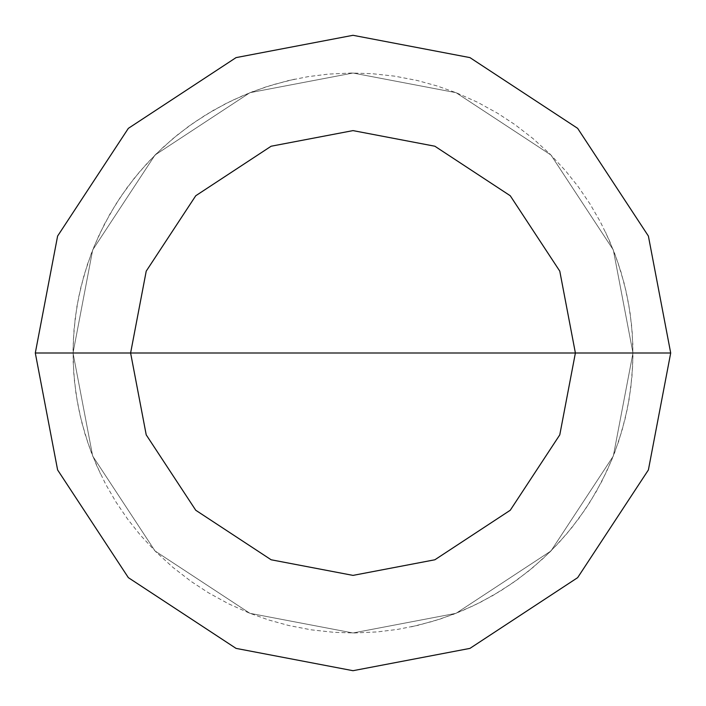 <?xml version="1.0" encoding="UTF-8"?>
<svg xmlns="http://www.w3.org/2000/svg" width="706" height="706" viewBox="0 0 706 706"><rect width="100%" height="100%" fill="white"/><g stroke="black" fill="none" stroke-linecap="round" stroke-linejoin="round"><path stroke-width="0.53" stroke-dasharray="3.53 2.65" d="M353 353L632.973 353L613.32 456.058L550.971 550.971L456.058 613.32L353 632.973L249.942 613.32L155.029 550.971L92.68 456.058L73.027 353L632.973 353L613.32 249.942L550.971 155.029L456.058 92.68L353 73.027L249.942 92.68L155.029 155.029L92.68 249.942L73.027 353L632.973 353L613.32 249.942L550.971 155.029L456.058 92.68L353 73.027L249.942 92.68L155.029 155.029L92.68 249.942L73.027 353L92.68 249.942L155.029 155.029L249.942 92.68L353 73.027L456.058 92.68L550.971 155.029L613.32 249.942L632.973 353L613.32 249.942L550.971 155.029L456.058 92.68L353 73.027L249.942 92.68L155.029 155.029L92.68 249.942L73.027 353L632.973 353L613.32 456.058L550.971 550.971L456.058 613.32L353 632.973L249.942 613.32L155.029 550.971L92.68 456.058L73.027 353L632.973 353L613.32 456.058L550.971 550.971L456.058 613.32L353 632.973L249.942 613.32L155.029 550.971L92.68 456.058L73.027 353L92.68 456.058L155.029 550.971L249.942 613.32L353 632.973L456.058 613.32L550.971 550.971L613.32 456.058L632.973 353L613.32 249.942L550.971 155.029L456.058 92.68L353 73.027L249.942 92.68L155.029 155.029L92.68 249.942L73.027 353L632.973 353L613.32 249.942L550.971 155.029L456.058 92.68L353 73.027L249.942 92.68L155.029 155.029L92.68 249.942L73.027 353L92.68 249.942L155.029 155.029L249.942 92.68L353 73.027L456.058 92.68L550.971 155.029L613.32 249.942L632.973 353L670.7 353L648.39 236.06L577.649 128.351L469.94 57.61L353 35.3L236.06 57.61L128.351 128.351L57.61 236.06L35.3 353L73.027 353L92.68 249.942L155.029 155.029L249.942 92.68L353 73.027L456.058 92.68L550.971 155.029L613.32 249.942L632.973 353L613.32 456.058L550.971 550.971L456.058 613.32L353 632.973L249.942 613.32L155.029 550.971L92.68 456.058L73.027 353L353 353M35.3 353L57.61 236.06L128.351 128.351L236.06 57.61L353 35.3L469.94 57.61L577.649 128.351L648.39 236.06L670.7 353L648.39 469.94L577.649 577.649L469.94 648.39L353 670.7L236.06 648.39L128.351 577.649L57.61 469.94L35.3 353L73.027 353L92.68 456.058L155.029 550.971L249.942 613.32L353 632.973L456.058 613.32L550.971 550.971L613.32 456.058L632.973 353L613.32 456.058L550.971 550.971L456.058 613.32L353 632.973L249.942 613.32L155.029 550.971L92.68 456.058L73.027 353L92.68 456.058L155.029 550.971L249.942 613.32L353 632.973L456.058 613.32L550.971 550.971L613.32 456.058L632.973 353L670.7 353L648.39 469.94L577.649 577.649L469.94 648.39L353 670.7L236.06 648.39L128.351 577.649L57.61 469.94L35.3 353M411.404 626.813L433.581 621.13L453.084 614.476L474.114 605.421L492.356 595.829L511.735 583.633L528.264 571.33L543.849 557.846L558.402 543.249L571.842 527.629L585.38 509.158L596.235 491.641L606.745 471.308L614.767 452.317L622.004 430.598L627.449 408.359L630.776 388.018L632.708 365.205L632.85 344.599L631.473 324.036L628.587 303.633L624.21 283.494L617.618 261.564L609.269 240.243L600.277 221.702L589.951 203.866L578.338 186.843L565.506 170.72L549.903 153.961L532.977 138.544L514.85 124.547L497.606 113.26L477.538 102.246L456.632 92.91L437.217 85.991L417.352 80.519L394.866 76.177L372.106 73.68L351.509 73.027L328.634 74.086L308.187 76.636L287.977 80.678L265.95 86.909L244.497 94.904L225.805 103.588L205.852 114.813L188.723 126.286L172.493 138.985L155.611 154.446L140.044 171.24L127.256 187.399L115.687 204.449L104.338 224.34L94.657 245.088L87.42 264.388L81.066 286.38L76.901 306.563L74.033 329.278L73.045 349.867L73.724 372.75L75.93 393.242L79.646 413.513L84.835 433.458L91.48 452.961L100.526 474M294.596 79.187L272.419 84.87L252.916 91.524L231.886 100.579L213.644 110.171L194.265 122.367L177.736 134.669L162.151 148.154L147.598 162.751L134.158 178.371L120.62 196.842L109.765 214.359L99.255 234.692L91.233 253.683L83.996 275.402L78.551 297.641L75.224 317.982L73.292 340.795L73.15 361.401L74.527 381.964L77.413 402.367L81.79 422.506L88.382 444.436L96.731 465.757L105.723 484.298L116.049 502.134L127.662 519.157L140.494 535.28L156.097 552.039L173.023 567.456L191.149 581.453L208.394 592.74L228.462 603.754L249.368 613.09L268.783 620.009L288.648 625.481L311.134 629.823L333.894 632.32L354.491 632.973L377.366 631.914L397.813 629.364L418.023 625.322L440.05 619.091L461.503 611.096L480.195 602.412L500.148 591.187L517.277 579.714L533.507 567.015L550.389 551.554L565.956 534.76L578.743 518.601L590.313 501.551L601.662 481.66L611.343 460.912L618.58 441.612L624.934 419.62L629.099 399.437L631.967 376.722L632.955 356.133L632.276 333.25L630.07 312.758L626.354 292.487L621.165 272.542L614.52 253.039L605.474 232"/><path stroke-width="1.06" d="M353 353L575.39 353L559.779 434.861L510.253 510.253L434.861 559.779L353 575.39L271.139 559.779L195.747 510.253L146.221 434.861L130.61 353L670.7 353L648.39 236.06L577.649 128.351L469.94 57.61L353 35.3L236.06 57.61L128.351 128.351L57.61 236.06L35.3 353L130.61 353L146.221 271.139L195.747 195.747L271.139 146.221L353 130.61L434.861 146.221L510.253 195.747L559.779 271.139L575.39 353L559.779 271.139L510.253 195.747L434.861 146.221L353 130.61L271.139 146.221L195.747 195.747L146.221 271.139L130.61 353L353 353M670.7 353L648.39 236.06L577.649 128.351L469.94 57.61L353 35.3L236.06 57.61L128.351 128.351L57.61 236.06L35.3 353L130.61 353L146.221 434.861L195.747 510.253L271.139 559.779L353 575.39L434.861 559.779L510.253 510.253L559.779 434.861L575.39 353L670.7 353L648.39 469.94L577.649 577.649L469.94 648.39L353 670.7L236.06 648.39L128.351 577.649L57.61 469.94L35.3 353L57.61 469.94L128.351 577.649L236.06 648.39L353 670.7L469.94 648.39L577.649 577.649L648.39 469.94L670.7 353"/></g></svg>
